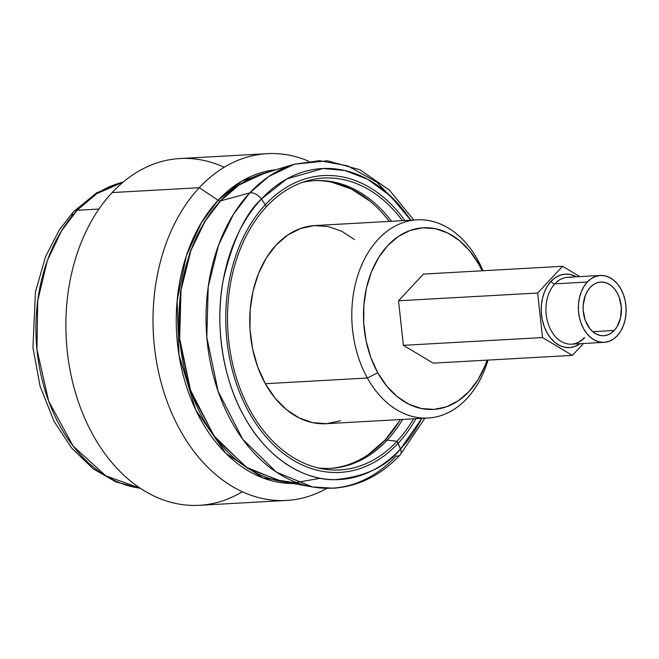 <?xml version="1.0" encoding="UTF-8"?>
<svg xmlns="http://www.w3.org/2000/svg" width="659" height="659" viewBox="0 0 659 659"><rect width="100%" height="100%" fill="white"/><g stroke="black" fill="none" stroke-linecap="round" stroke-linejoin="round"><path stroke-width="0.99" d="M403.489 210.229L376.833 182.156L347.721 165.87L319.524 160.689L294.474 164.19L263.254 173.474L238.887 185.121L220.567 200.888A3.311 1.919 43 0 1 220.205 200.946L239.522 184.52L265.47 172.815L239.522 184.52L220.205 200.946A3.311 1.919 -137 0 0 220.567 200.888L205.056 221.292L190.846 250.692L181.019 290.265L179.685 338.611L190.484 390.136L213.92 435.731L246.038 467.099L280.421 481.202A156.298 111.289 86.8 0 1 183.696 365.737A156.298 111.289 86.8 0 1 220.567 200.888L249.703 192.939A163.934 116.725 -93.2 0 1 294.474 164.19L268.921 176.398L249.703 192.939A9.926 5.758 43 0 1 261.351 199.059L286.879 178.902L323.165 168.49L344.921 170.524L367.903 179.396L390.499 196.011L410.73 220.205A155.755 110.901 86.8 0 0 261.351 199.059L265.346 204.718A148.637 105.835 -93.2 0 1 404.881 220.526A148.637 105.835 -93.2 0 0 265.346 204.718L266.434 206.712A146.158 104.073 86.8 0 0 250.469 411.027A146.158 104.073 86.8 0 0 396.998 441.291L400.483 449.026A9.926 5.758 43 0 1 400.178 454.867A9.926 5.758 43 0 1 396.141 456.036A163.934 116.725 -93.2 0 1 312.49 486.96A163.934 116.725 -93.2 0 1 211.028 365.844A163.934 116.725 -93.2 0 1 249.703 192.939L233.434 214.348L218.533 245.181L208.228 286.681L206.827 337.4L218.154 391.446L242.734 439.265L276.426 472.157L312.49 486.96L333.792 488.204C358.891 486.301 381.009 475.197 400.153 454.891L424.866 418.185M296.361 482.462L320.249 478.269M282.695 481.614L248.064 468.615L215.295 438.054L191.011 392.624L179.52 340.67L180.492 291.624L190.253 251.417L204.554 221.589L220.205 200.946L204.554 221.589L190.253 251.417L180.492 291.624L179.52 340.67L191.011 392.624L215.295 438.054L248.064 468.615L282.695 481.614M267.159 153.679A173.655 123.645 -93.2 0 1 308.626 161.191A173.655 123.645 86.8 0 0 199.273 187.708L112.137 192.568L199.273 187.708A173.655 123.645 -93.2 0 1 267.159 153.679L180.031 158.539A173.655 123.645 86.8 0 0 112.137 192.568A173.655 123.645 -93.2 0 1 224.217 167.262M77.128 210.262L98.957 209.043L77.128 210.262L96.708 193.697L123.142 182.115A154.634 110.102 86.8 0 0 77.128 210.262A13.229 7.677 -137 0 0 73.297 211.918A13.229 7.677 43 0 1 77.128 210.262A154.634 110.102 86.8 0 0 41.22 375.992A154.634 110.102 86.8 0 0 140.219 488.204L105.835 475.872L73.091 446.011L48.659 401.142L36.953 349.517L37.728 300.644L47.357 260.544L61.559 230.815L77.128 210.262M199.273 187.708L218.137 200.254A157.221 111.948 -93.2 0 1 275.783 169.75L242.141 180.904L218.137 200.254A3.311 1.919 -137 0 0 220.205 200.946A3.311 1.919 43 0 1 218.137 200.254L199.273 187.708A173.655 123.645 86.8 0 0 171.035 411.463A173.655 123.645 86.8 0 0 326.88 488.36A173.655 123.645 -93.2 0 1 286.508 500.445A173.655 123.645 -93.2 0 1 161.719 384.774A173.655 123.645 -93.2 0 1 199.273 187.708M298.634 483.294L262.842 477.907L225.922 453.441L195.715 409.84L178.993 355.077L177.114 300.924L186.308 255.906L201.333 222.75L218.137 200.254A157.221 111.948 -93.2 0 0 183.449 376.132A157.221 111.948 -93.2 0 0 293.296 483.517M263.254 173.474A156.298 111.289 86.8 0 0 220.567 200.888L249.703 192.939A9.926 5.758 -137 0 1 261.351 199.059A155.755 110.901 86.8 0 0 244.332 416.785A155.755 110.901 86.8 0 0 400.483 449.026A155.755 110.901 86.8 0 0 421.793 418.358L400.483 449.026L398.127 443.276A148.637 105.835 -93.2 0 1 249.11 412.501A148.637 105.835 -93.2 0 1 265.346 204.718L261.351 199.059C245.37 213.508 232.693 240.387 223.319 279.696C215.394 318.791 220.378 374.724 244.332 416.785C267.603 459.578 305.356 480.411 334.624 479.678C364.411 477.034 386.363 466.819 400.483 449.026A9.926 5.758 -137 0 1 400.178 454.867M415.944 418.687A148.637 105.835 -93.2 0 1 398.127 443.276L396.998 441.291A146.158 104.073 -93.2 0 1 322.416 468.854A146.158 104.073 -93.2 0 1 231.952 360.868A146.158 104.073 -93.2 0 1 266.434 206.712A146.158 104.073 -93.2 0 1 306.353 181.077A146.158 104.073 -93.2 0 1 402.476 220.666A146.158 104.073 86.8 0 0 266.434 206.712L265.346 204.718A148.637 105.835 -93.2 0 0 249.11 412.501A148.637 105.835 -93.2 0 0 398.127 443.276A148.637 105.835 -93.2 0 0 415.944 418.687M318.025 467.939A144.074 102.582 86.8 0 0 387.179 440.113L396.998 441.291L387.179 440.113A144.074 102.582 -93.2 0 1 332.045 468.269A144.074 102.582 -93.2 0 1 318.025 467.939M330.892 468.343A144.115 102.615 86.8 0 0 384.872 440.27L387.179 440.113L384.872 440.27A144.115 102.615 86.8 0 0 400.334 419.561M614.262 330.472A26.879 19.136 -93.2 0 1 603.759 335.736A26.879 19.136 -93.2 0 1 584.442 317.836A26.879 19.136 -93.2 0 1 590.258 287.34L593.405 284.63L596.889 282.851L600.58 282.085L604.336 282.34L608.01 283.617L611.47 285.866L614.567 289.004L617.203 292.901L619.254 297.415L621.355 307.58L620.539 317.943L616.948 326.93L614.262 330.472L611.115 333.174L607.631 334.953L603.941 335.728L600.184 335.472L596.51 334.187L593.051 331.938L589.945 328.808L585.266 320.389L583.166 310.224L583.207 304.969L585.456 295.1L587.573 290.874L590.258 287.34A26.879 19.136 -93.2 0 1 600.761 282.068A26.879 19.136 -93.2 0 1 620.078 299.969A26.879 19.136 -93.2 0 1 614.262 330.472L592.729 331.675L614.262 330.472M600.39 275.462L567.926 277.274A33.494 23.848 86.8 0 0 554.837 283.84L587.301 282.027A33.494 23.848 -93.2 0 1 600.39 275.462A33.494 23.848 -93.2 0 1 624.46 297.777A33.494 23.848 -93.2 0 1 617.219 335.777A33.494 23.848 -93.2 0 1 604.122 342.342A33.494 23.848 -93.2 0 1 580.06 320.035A33.494 23.848 -93.2 0 1 587.301 282.027L554.837 283.84A33.494 23.848 86.8 0 0 547.028 319.574A33.494 23.848 86.8 0 0 568.264 344.006A33.494 23.848 86.8 0 0 584.755 337.589M551.039 281.319A3.311 1.919 -137 0 0 554.837 283.84A3.311 1.919 43 0 1 551.039 281.319L555.348 277.604L560.117 275.182L565.175 274.119L570.315 274.474L576.452 276.805A36.797 26.203 -93.2 0 0 551.039 281.319A36.797 26.203 -93.2 0 0 545.685 330.151A36.797 26.203 -93.2 0 0 580.184 343.677L574.829 346.51L569.78 347.573L564.631 347.219L559.598 345.464L554.87 342.392L550.619 338.092L547.019 332.754L544.202 326.576L542.283 319.788L541.336 312.654L541.385 305.455L542.448 298.461L544.466 291.945L547.365 286.154L551.039 281.319M367.376 378.019L377.772 372.772A90.967 64.771 -93.2 0 1 387.714 245.618A90.967 64.771 -93.2 0 1 478.904 264.448L477.709 259.844A99.229 70.653 86.8 0 0 378.217 239.299A99.229 70.653 86.8 0 0 367.376 378.019A99.229 70.653 -93.2 0 1 357.582 276.129A99.229 70.653 -93.2 0 1 417.015 219.851A99.229 70.653 -93.2 0 1 477.709 259.844A99.229 70.653 -93.2 0 1 483.014 270.742A99.229 70.653 86.8 0 0 477.709 259.844L478.904 264.448A90.967 64.771 -93.2 0 1 482.149 270.791L478.904 264.448L470.007 251.244L459.512 240.634L447.815 233.022L435.368 228.698L422.65 227.825L410.153 230.444L398.357 236.449L387.714 245.618L378.628 257.578L371.454 271.895L366.462 288.008L363.859 305.29L363.727 323.091L366.075 340.711L370.819 357.491L377.772 372.772L367.376 378.019L265.346 383.711L367.376 378.019A99.229 70.653 86.8 0 0 488.006 360.094A99.229 70.653 -93.2 0 1 428.07 418.012A99.229 70.653 -93.2 0 1 367.376 378.019M417.015 219.851L314.977 225.543A99.229 70.653 86.8 0 0 255.552 281.821A99.229 70.653 86.8 0 0 265.346 383.711A99.229 70.653 86.8 0 0 326.04 423.704L428.07 418.012M487.133 360.143A90.967 64.771 -93.2 0 1 377.772 372.772L386.668 385.968L397.171 396.578L408.868 404.198L421.315 408.522L434.026 409.387L446.522 406.776L458.318 400.763L468.969 391.603L478.055 379.633L485.222 365.317L487.133 360.143M423.457 274.07L398.514 300.784L403.399 345.324L433.227 363.15L572.358 355.382L583.462 343.496L572.358 355.382L433.227 363.15L403.399 345.324L542.53 337.556L572.358 355.382L542.53 337.556L403.399 345.324L398.514 300.784L537.645 293.024L542.53 337.556L537.645 293.024L398.514 300.784L423.457 274.07L562.588 266.302L537.645 293.024L562.588 266.302L423.457 274.07M579.838 276.615L562.588 266.302L579.838 276.615M571.32 277.423A33.494 23.848 86.8 0 0 554.837 283.84A33.494 23.848 86.8 0 0 547.596 321.847A33.494 23.848 86.8 0 0 571.658 344.155C576.032 343.924 580.085 341.864 583.816 337.985M617.219 335.777L620.564 331.37L623.208 326.098L625.037 320.167L626.001 313.808L626.05 307.251L625.185 300.768L623.439 294.589L620.877 288.963L617.598 284.103L613.735 280.199L609.427 277.39L604.847 275.8L600.168 275.478L595.563 276.442L591.222 278.658L587.301 282.027L583.956 286.434L581.312 291.706L579.475 297.637L578.52 303.997L578.47 310.554L579.335 317.045L581.081 323.215L583.643 328.841L586.922 333.701L590.785 337.614L595.093 340.415L599.674 342.005L604.352 342.326L608.957 341.362L613.298 339.154L617.219 335.777M302.102 182.477A144.074 102.582 -93.2 0 1 315.999 180.591A144.074 102.582 -93.2 0 1 391.553 221.276A144.074 102.582 86.8 0 0 302.102 182.477M402.616 419.429A144.074 102.582 -93.2 0 1 387.179 440.113A144.074 102.582 86.8 0 0 402.616 419.429M386.52 217.907L389.28 221.399A144.115 102.615 86.8 0 0 314.837 180.64M413.539 418.819A146.158 104.073 -93.2 0 1 396.998 441.291A146.158 104.073 86.8 0 0 413.539 418.819M242.323 491.721A173.655 123.645 -93.2 0 1 84.64 418.045A173.655 123.645 -93.2 0 1 112.137 192.568A173.655 123.645 86.8 0 0 74.591 389.634A173.655 123.645 86.8 0 0 199.38 505.313L286.508 500.445M73.297 211.918A13.229 7.677 -137 0 0 72.045 216.061M331.642 182.181L351.362 189.026L369.888 201.094M399.272 421.307L384.872 440.27L368.01 454.784M354.509 239.563L341.749 231.26L328.174 226.539L314.302 225.592L300.669 228.442L287.802 234.999L276.187 244.991L266.277 258.048L258.452 273.666L253.007 291.237L250.165 310.101L250.016 329.508L252.586 348.743L257.76 367.038L265.346 383.711L275.05 398.11L286.508 409.684L299.268 417.995L312.844 422.707L326.716 423.663L340.349 420.804M140.408 488.335L115.935 481.935L93.141 468.78L71.584 447.939L54.054 421.348L40.059 386.133L32.95 347.59L35.462 291.855L45.578 256.573L59.302 229.933L73.363 211.852L96.692 192.79L123.315 181.966M294.474 164.19L327.35 160.804L359.855 169.725L389.345 190.047L413.803 220.032M571.658 344.155L604.122 342.342M312.49 486.96L280.421 481.202"/></g></svg>
